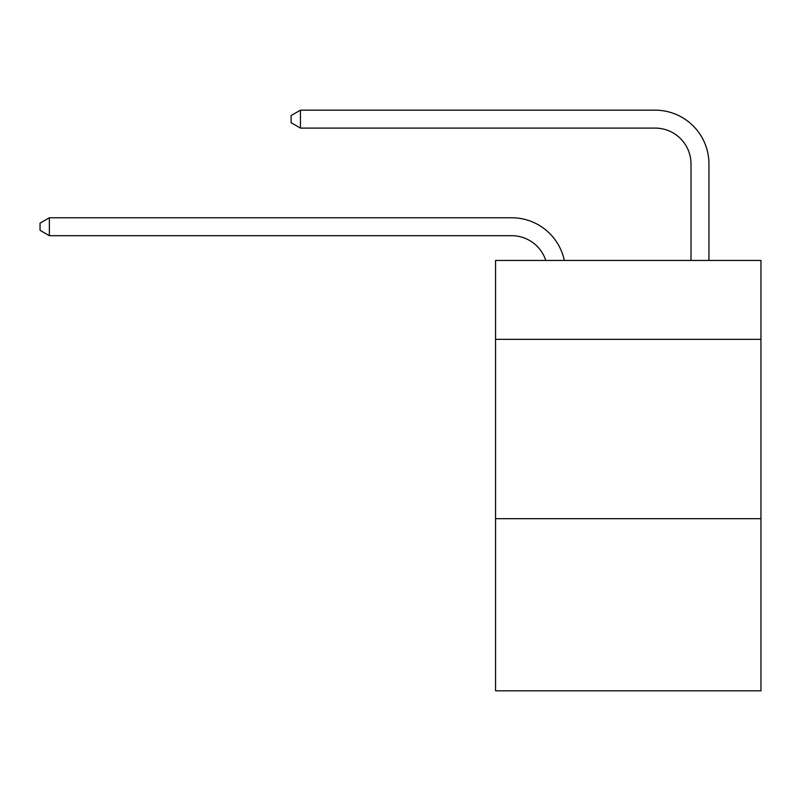 <?xml version="1.0" encoding="UTF-8"?>
<svg xmlns="http://www.w3.org/2000/svg" width="801" height="801" viewBox="0 0 801 801"><rect width="100%" height="100%" fill="white"/><g stroke="black" fill="none" stroke-linecap="round" stroke-linejoin="round"><path stroke-width="1.2" d="M760.95 339.354L760.95 260.445L495.549 260.445L495.549 339.354L760.95 339.354L760.95 690.832L495.549 690.832L495.549 339.354M760.95 518.678L495.549 518.678M545.781 260.445A35.865 35.865 -6.7 0 0 511.679 235.694L49.372 235.694L49.372 217.762L511.679 217.762A53.797 53.797 173.3 0 1 564.325 260.445M691.013 260.445L691.013 163.965A35.865 35.865 18.9 0 0 655.148 128.1L300.435 128.1L291.113 122.723L291.113 115.544L300.435 110.168L655.148 110.168A53.797 53.797 18.9 0 1 708.945 163.965L708.945 260.445M691.013 163.965A35.865 35.865 -161.1 0 0 655.148 128.1A35.865 35.865 -161.1 0 1 691.013 163.965A35.865 35.865 -161.1 0 0 655.148 128.1A35.865 35.865 -161.1 0 1 691.013 163.965A35.865 35.865 -161.1 0 0 655.148 128.1A35.865 35.865 -161.1 0 1 691.013 163.965A35.865 35.865 -161.1 0 0 655.148 128.1A35.865 35.865 -161.1 0 1 691.013 163.965A35.865 35.865 -161.1 0 0 655.148 128.1A35.865 35.865 -161.1 0 1 691.013 163.965A35.865 35.865 -161.1 0 0 655.148 128.1A35.865 35.865 -161.1 0 1 691.013 163.965A35.865 35.865 -161.1 0 0 655.148 128.1A35.865 35.865 -161.1 0 1 691.013 163.965A35.865 35.865 -161.1 0 0 655.148 128.1A35.865 35.865 -161.1 0 1 691.013 163.965A35.865 35.865 -161.1 0 0 655.148 128.1A35.865 35.865 -161.1 0 1 691.013 163.965A35.865 35.865 -161.1 0 0 655.148 128.1A35.865 35.865 -161.1 0 1 691.013 163.965M49.372 235.694L40.05 230.318L40.05 223.149L49.372 217.762M300.435 110.168L300.435 128.1"/></g></svg>
